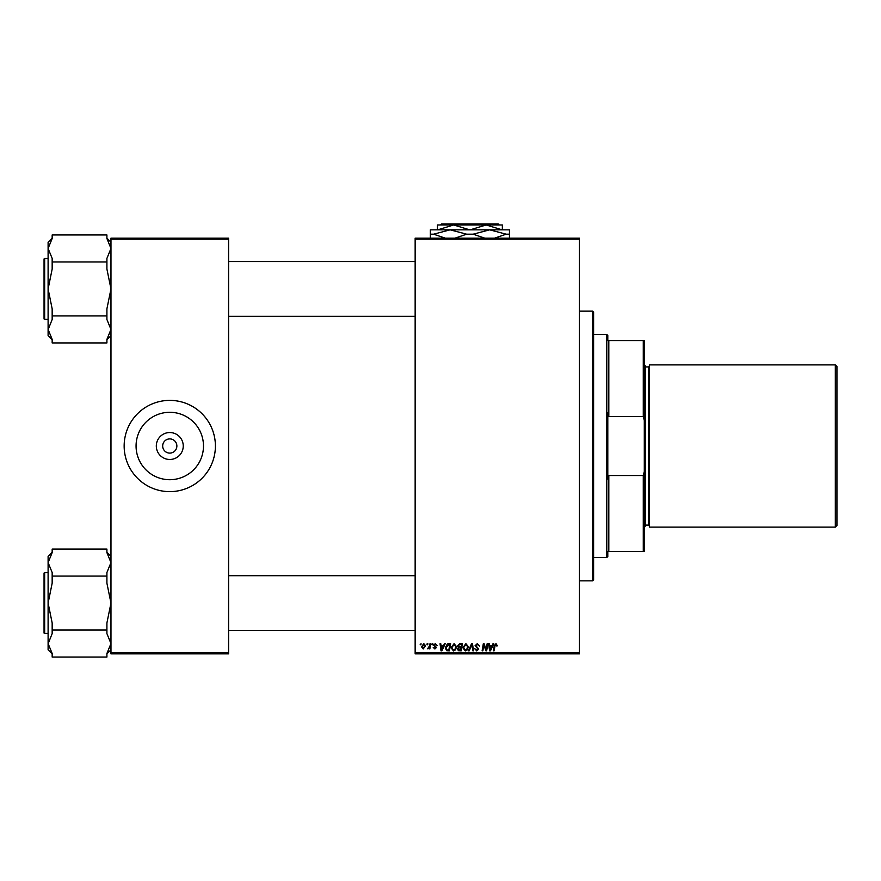 <?xml version="1.0" encoding="UTF-8"?>
<svg xmlns="http://www.w3.org/2000/svg" width="881" height="881" viewBox="0 0 881 881"><rect width="100%" height="100%" fill="white"/><g stroke="black" fill="none" stroke-linecap="round" stroke-linejoin="round"><path stroke-width="1.32" d="M169.78 459.475A13.468 13.468 0 0 1 156.311 446.006A13.468 13.468 0 0 1 169.78 432.538A13.468 13.468 0 0 1 183.248 446.006A13.468 13.468 0 0 1 169.78 459.475M169.78 438.903A7.103 7.103 0 0 0 162.677 446.006A7.103 7.103 0 0 0 169.78 453.098A7.103 7.103 0 0 0 176.872 446.006A7.103 7.103 0 0 0 169.78 438.903M169.78 412.297A33.698 33.698 0 0 0 136.07 446.006A33.698 33.698 0 0 0 169.78 479.705A33.698 33.698 0 0 0 203.478 446.006A33.698 33.698 0 0 0 169.78 412.297M169.78 400.381A45.625 45.625 0 0 0 124.155 446.006A45.625 45.625 0 0 0 169.78 491.631A45.625 45.625 0 0 0 215.405 446.006A45.625 45.625 0 0 0 169.78 400.381M415.149 238.145L579.412 238.145L579.412 239.158L415.149 239.158L415.149 238.145M451.006 647.755L454.1 643.637L456.534 646.698L455.565 649.837L453.462 650.916L451.006 647.755M443.539 645.663L444.409 643.725L445.202 643.725L441.91 650.817L441.007 650.817L440.037 643.725L440.775 643.725L441.018 645.663L443.539 645.663M496.014 643.637L497.402 645.839L496.664 645.938L495.97 644.463L495.001 645.795L494.142 650.817L493.393 650.817L494.274 645.619L496.014 643.637M475.068 645.718L477.293 643.637L479.495 646.037L477.249 644.463L475.806 645.652L478.757 649.033L476.764 650.916L474.694 648.702L476.786 650.079L478.02 649.077L475.068 645.718M468.428 650.817L471.533 643.725L472.48 643.725L473.56 650.817L472.822 650.817L471.886 644.738L469.232 650.817L468.428 650.817M462.811 647.755L465.895 643.637L468.34 646.698L467.37 649.837L465.256 650.916L462.811 647.755M420.138 644.738L421.052 643.725L420.898 644.738L420.138 644.738M415.149 652.854L579.412 652.854L579.412 653.867L415.149 653.867L415.149 239.158M579.412 652.854L579.412 239.158M457.547 645.927L459.596 643.725L462.437 643.725L461.237 650.817L458.439 650.707L457.459 649.099L458.439 647.37L457.547 645.927M492.116 645.663L492.986 643.725L493.778 643.725L490.486 650.817L489.583 650.817L488.614 643.725L489.351 643.725L489.594 645.663L492.116 645.663M486.378 648.053L487.138 643.725L487.876 643.725L486.664 650.817L485.894 650.817L483.856 644.793L482.865 650.817L482.116 650.817L483.317 643.725L484.098 643.725L486.147 649.738L486.378 648.053M435.324 643.637L437.086 645.476L435.291 644.275L434.322 645.068L436.447 647.513L434.895 648.978L433.221 647.414L434.928 648.328L435.71 647.623L433.584 645.123L435.324 643.637M447.394 643.89L450.643 643.725L449.442 650.817L446.766 650.729L445.202 647.92L447.394 643.89M421.514 646.819L423.816 643.637L425.567 645.685L423.232 648.978L421.514 646.819M426.966 644.738L427.131 643.725L427.869 643.725L427.714 644.738L426.966 644.738M429.598 645.784L429.972 643.725L430.721 643.725L429.851 648.89L429.102 648.89L429.289 647.821L427.593 648.79L429.598 645.784M431.943 644.738L432.108 643.725L432.846 643.725L432.692 644.738L431.943 644.738M110.973 238.145L228.586 238.145L228.586 239.158L110.973 239.158L110.973 238.145M228.586 652.854L228.586 653.867L110.973 653.867L110.973 652.854L228.586 652.854L228.586 239.158M110.973 652.854L110.973 239.158M460.631 649.991L461.005 647.777L458.605 648.075L458.197 649.066L460.631 649.991M461.148 646.951L461.556 644.551L459.442 644.595L458.285 645.949L461.148 646.951M466.787 649.297L467.602 646.665L465.851 644.463L463.549 647.832L465.278 650.079L466.787 649.297M490.728 648.592L491.708 646.489L489.693 646.489L490.133 650.046L490.728 648.592M442.152 648.592L443.132 646.489L441.117 646.489L441.557 650.046L442.152 648.592M448.836 649.991L449.75 644.551L448.803 644.551L445.94 647.964L446.832 649.87L448.836 649.991M454.981 649.297L455.796 646.665L454.045 644.463L451.744 647.832L453.484 650.079L454.981 649.297M423.265 648.328L424.829 645.762L423.805 644.275L422.252 646.819L423.265 648.328M592.594 311.147L593.607 312.16L593.607 579.841L592.594 580.854L592.594 311.147L579.412 311.147M592.594 580.854L579.412 580.854M110.973 556.318L106.909 552.255M106.909 552.629L110.973 562.574L106.909 572.529L106.909 576.075L52.166 576.075L52.166 572.529L48.103 562.574L52.166 552.629L52.166 549.083L106.909 549.083L106.909 552.629M106.909 576.075L106.909 583.178L110.973 603.067L106.909 622.955L106.909 633.604L110.973 643.548L106.909 653.493L106.909 657.05L52.166 657.05L52.166 653.493L48.103 643.548L48.103 649.815L52.166 653.867M48.103 572.65L44.656 572.65A0.606 0.606 0 0 0 44.05 573.256L44.05 632.877A0.606 0.606 0 0 0 44.656 633.483L48.103 633.483M106.909 630.058L52.166 630.058L52.166 622.955L48.103 603.067L52.166 583.178L52.166 576.075M52.166 552.255L48.103 556.318L48.103 643.78L52.166 633.604L52.166 630.058M110.973 242.198L106.909 238.145M106.909 238.52L110.973 248.464L106.909 258.408L106.909 261.954L52.166 261.954L52.166 258.408L48.103 248.464L52.166 238.52L52.166 234.963L106.909 234.963L106.909 238.52M106.909 261.954L106.909 269.057L110.973 288.946L106.909 308.835L106.909 319.484L110.973 329.428L106.909 339.383L106.909 342.929L52.166 342.929L52.166 339.383L48.103 329.428L48.103 335.694L52.166 339.758M48.103 258.529L44.656 258.529A0.606 0.606 0 0 0 44.05 259.135L44.05 318.757A0.606 0.606 0 0 0 44.656 319.363L48.103 319.363M106.909 315.938L52.166 315.938L52.166 308.835L48.103 288.946L52.166 269.057L52.166 261.954M52.166 238.145L48.103 242.198L48.103 329.67L52.166 319.484L52.166 315.938M44.656 633.483L44.656 572.65A0.606 0.606 0 0 0 44.05 573.256M106.909 633.604L110.973 643.548M44.656 319.363L44.656 258.529A0.606 0.606 0 0 0 44.05 259.135M607.802 551.451L608.815 551.451L607.802 551.451L607.802 556.528L606.789 557.541L606.789 334.472L593.607 334.472M606.789 334.472L607.802 335.485L607.802 340.562L608.815 340.562L608.815 416.482L607.802 412.914L607.802 479.099L608.815 475.531L608.815 551.451L643.284 551.451L643.284 475.531L644.297 471.511L644.297 551.451L643.284 551.451M643.284 340.562L644.297 340.562L644.297 420.49L643.284 416.482L643.284 340.562L607.802 340.562M608.815 475.531L643.284 475.531M644.297 420.49L644.297 471.511M608.815 416.482L643.284 416.482M836.95 366.518L836.95 525.494L835.331 527.124L835.331 364.888L836.95 366.518M644.297 364.888L645.31 365.901L645.31 526.111L644.297 527.124M645.31 525.098L648.361 525.098A1.013 1.013 0 0 1 649.374 526.111M645.31 366.914L648.361 366.914A1.013 1.013 0 0 0 649.374 365.901M835.331 527.124L649.374 527.124L649.374 364.888L835.331 364.888M441.535 223.95L440.522 224.963L441.535 223.95L498.272 223.95L499.296 224.963L498.272 223.95M440.522 224.963L453.682 224.963L469.639 229.831M470.168 229.831L486.125 224.963L499.296 224.963M437.725 229.831L453.682 224.963L437.461 224.963L437.461 229.831M453.682 224.963L486.125 224.963L502.082 229.831M502.346 229.831L502.346 224.963L486.125 224.963M430.357 238.553L430.357 229.831L509.449 229.831L509.449 238.553M445.224 238.145L433.617 234.192L450.136 229.831L466.655 234.192L455.048 238.145M484.759 238.145L473.152 234.192L489.671 229.831L506.19 234.192L494.593 238.145M506.19 234.192L509.449 234.192M466.655 234.192L473.152 234.192M430.357 234.192L433.617 234.192M648.361 525.098L648.361 366.914M110.973 649.815L106.909 653.867M415.149 630.444L228.586 630.444M415.149 575.689L228.586 575.689M228.586 261.569L415.149 261.569M228.586 316.323L415.149 316.323M110.973 335.694L106.909 339.758M606.789 557.541L593.607 557.541"/></g></svg>
